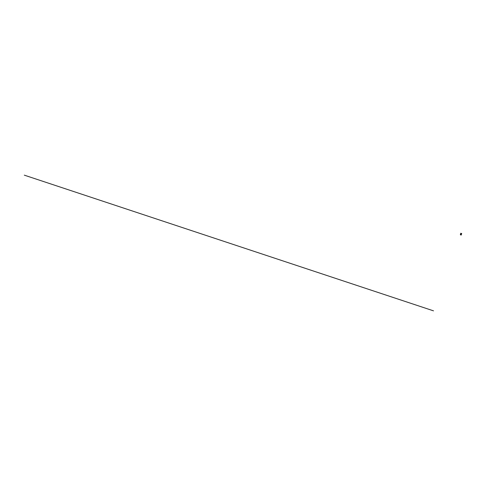 <?xml version="1.0" encoding="UTF-8"?>
<svg xmlns="http://www.w3.org/2000/svg" width="486" height="486" viewBox="0 0 486 486"><rect width="100%" height="100%" fill="white"/><g stroke="black" fill="none" stroke-linecap="round" stroke-linejoin="round"><path stroke-width="0.36" stroke-dasharray="2.43 1.82" d="M461.263 234.452L461.287 233.717L460.692 233.742L460.74 234.246L461.001 233.395L460.57 234.592L461.026 234.568L460.655 234.446M461.117 233.474L460.734 233.809M461.099 233.924L460.777 234.173M461.026 234.568L460.613 234.325M460.558 234.471L461.099 233.742L460.552 234.501M461.032 234.841L460.607 234.556M460.764 234.635L460.388 234.501M461.609 233.493L461.147 234.841L461.5 233.875L460.746 233.523M461.342 233.918L461.159 234.471L460.515 234.155L460.698 233.651L460.521 234.167L461.184 234.392L461.366 233.881L460.704 233.663M461.305 234.052L460.698 233.651M461.032 234.44L460.479 234.301L461.159 234.471L461.408 233.723L461.129 234.501L460.467 234.282M460.953 234.671L460.297 234.538M461.348 233.547L460.825 233.304M461.408 233.572L461.001 233.395M461.342 233.657L460.941 233.572M461.311 233.693L460.995 233.608M461.044 233.632L461.269 233.948L461.129 233.602M461.366 233.499L460.837 233.323M461.001 234.538L460.631 234.41M461.67 233.602L461.19 234.926L460.6 234.641L460.977 234.61M460.837 234.1L461.257 234.41L460.716 234.519L461.257 234.41L461.257 234.799L461.342 234.361L461.238 234.677A0.437 0.437 0 0 0 461.354 234.361L461.25 234.683L461.396 234.155L460.607 234.167M460.922 234.295L460.552 234.124M460.91 234.331L461.342 234.288M461.032 234.525L460.588 234.288L461.038 234.507M461.062 234.932L461.171 234.908A2.74 0.425 -160 0 1 461.208 234.981L461.694 233.663M461.427 233.772L461.469 234.076L461.566 233.754A0.437 0.437 0 0 1 461.469 234.076L461.421 233.942M461.08 233.833L461.451 234.058M460.856 234.446L461.171 234.677M460.813 234.137L461.129 233.979M461.074 233.851L461.481 233.985M461.093 234.507L461.402 233.809M460.825 233.754L461.263 233.9M460.868 233.62L461.305 233.766M461.123 233.711L461.548 233.754"/><path stroke-width="0.73" d="M461.129 233.711L460.74 234.781M460.892 233.395L460.412 234.72A2.74 0.425 -160 0 1 460.357 234.653L460.837 233.329A2.74 0.425 20 0 0 460.892 233.395L460.995 233.505M461.7 233.736L461.694 233.663A2.74 0.425 20 0 0 461.67 233.602L460.777 233.219L460.357 234.653M460.412 234.72L460.977 233.663M461.366 233.669L461.299 234.27M460.922 234.295L461.257 233.979M460.825 234.556L461.111 234.902L460.685 234.884L461.22 235.06L460.515 234.829M461.506 233.839L461.111 234.908M460.928 234.307L461.123 234.835L461.348 233.973M461.657 233.888L461.111 234.902M24.3 175.154L433.512 310.846"/></g></svg>
